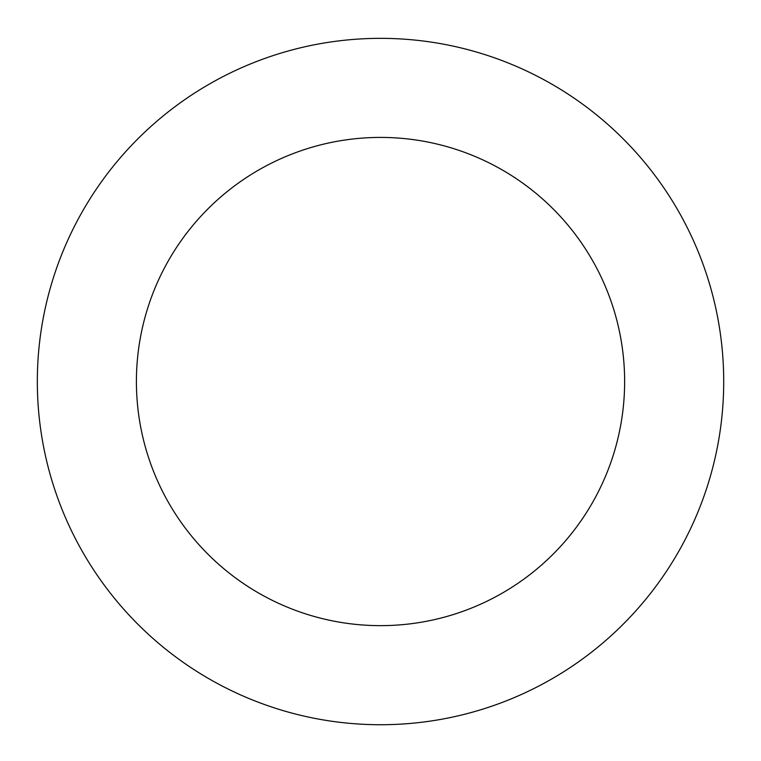 <?xml version="1.0" encoding="UTF-8"?>
<svg xmlns="http://www.w3.org/2000/svg" width="761" height="761" viewBox="0 0 761 761"><rect width="100%" height="100%" fill="white"/><g stroke="black" fill="none" stroke-linecap="round" stroke-linejoin="round"><path stroke-width="1.14" d="M342.878 40.419A343.182 343.182 0 0 0 103.924 584.695A343.182 343.182 0 0 0 694.755 519.497A343.182 343.182 0 0 0 342.878 40.419M353.741 138.892A244.119 244.119 0 0 0 183.772 526.041A244.119 244.119 0 0 0 604.044 479.668A244.119 244.119 0 0 0 353.741 138.892"/></g></svg>
